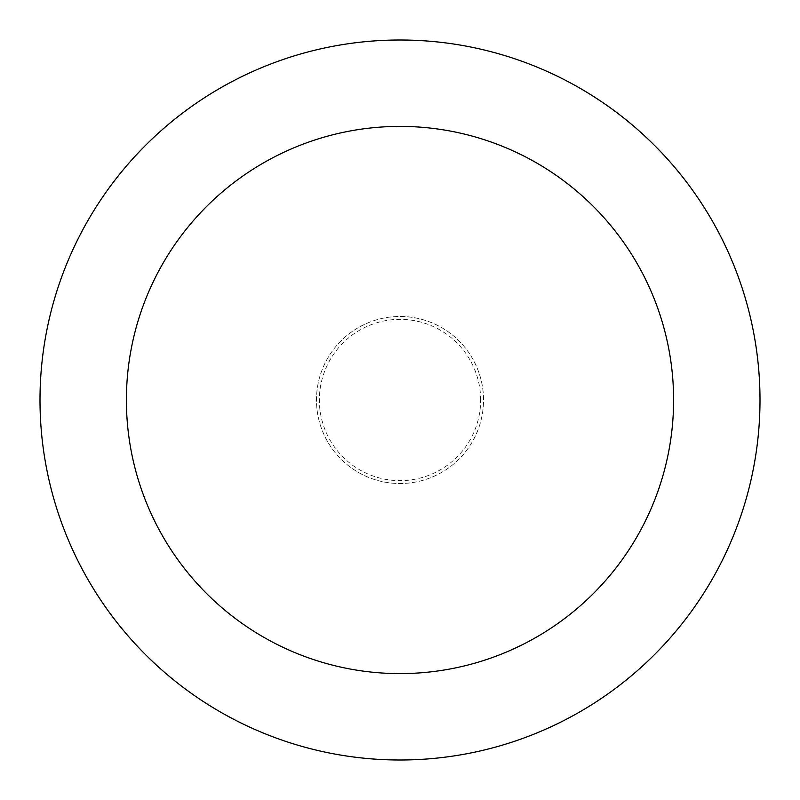 <?xml version="1.0" encoding="UTF-8"?>
<svg xmlns="http://www.w3.org/2000/svg" width="800" height="800" viewBox="0 0 800 800"><rect width="100%" height="100%" fill="white"/><g stroke="black" fill="none" stroke-linecap="round" stroke-linejoin="round"><path stroke-width="0.6" stroke-dasharray="4 3" d="M483.52 400A83.52 83.52 0 0 0 400 316.48A83.52 83.52 0 0 0 316.48 400A83.52 83.52 0 0 0 400 483.52A83.52 83.52 0 0 0 483.52 400A83.52 83.52 0 0 0 400 316.48A83.52 83.52 0 0 0 316.48 400A83.52 83.52 0 0 0 400 483.52A83.52 83.52 0 0 0 483.52 400A83.52 83.52 0 0 0 400 316.48A83.52 83.52 0 0 0 316.48 400A83.52 83.52 0 0 0 400 483.52A83.52 83.52 0 0 0 483.52 400A83.52 83.52 0 0 0 400 316.48A83.52 83.52 0 0 0 316.48 400A83.52 83.52 0 0 0 400 483.52A83.52 83.52 0 0 0 483.52 400M480.64 400A80.64 80.64 0 0 0 400 319.36A80.64 80.64 0 0 0 319.36 400A80.64 80.64 0 0 0 400 480.64A80.64 80.64 0 0 0 480.64 400M760 400A360 360 0 0 0 400 40A360 360 0 0 0 40 400A360 360 0 0 0 400 760A360 360 0 0 0 760 400"/><path stroke-width="1.2" d="M673.6 400A273.6 273.6 0 0 0 400 126.4A273.6 273.6 0 0 0 126.4 400A273.6 273.6 0 0 0 400 673.6A273.6 273.6 0 0 0 673.6 400M760 400A360 360 0 0 0 400 40A360 360 0 0 0 40 400A360 360 0 0 0 400 760A360 360 0 0 0 760 400"/></g></svg>
